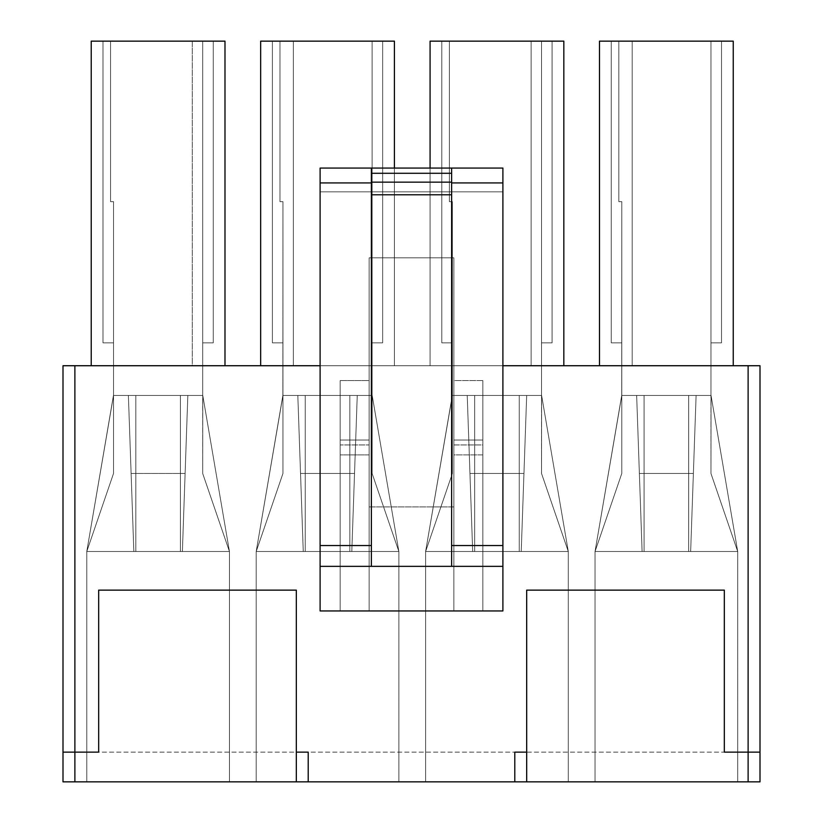<?xml version="1.0" encoding="UTF-8"?>
<svg xmlns="http://www.w3.org/2000/svg" width="823" height="823" viewBox="0 0 823 823"><rect width="100%" height="100%" fill="white"/><g stroke="black" fill="none" stroke-linecap="round" stroke-linejoin="round"><path stroke-width="0.62" stroke-dasharray="4.12 3.09" d="M202.695 395.452L187.829 395.452L202.777 395.452L202.695 473.472L229.442 551.492L202.777 395.452L229.442 551.492L182.387 551.492L187.829 395.452L202.777 395.452L202.695 473.472L229.442 551.492L202.777 395.452L229.442 551.492L182.387 551.492L187.829 395.452L202.695 395.452L202.695 41.15L213.25 41.15L102.978 41.15L202.695 41.15L202.695 395.452L187.829 395.452L185.113 473.472L131.114 473.472L128.388 395.452L133.84 551.492L86.775 551.492L113.523 473.472L113.523 395.452L128.388 395.452L113.523 395.452L128.388 395.452L133.84 551.492L86.775 551.492L113.451 395.452L86.775 551.492L113.523 473.472L113.523 201.656L113.523 395.452L128.388 395.452L113.451 395.452L86.775 551.492L113.523 395.452L113.523 201.656L113.523 395.452L113.523 201.656L110.549 201.656L110.549 41.15L102.978 41.15L202.695 41.15L202.695 395.452L202.695 41.15L110.549 41.15L110.549 201.656L113.523 201.656L113.523 395.452L180.402 395.452L135.816 395.452L135.816 551.492L180.402 551.492L180.402 395.452L135.816 395.452L180.402 395.452L135.816 395.452L135.816 551.492L180.402 551.492L180.402 395.452L135.816 395.452L202.695 395.452L180.402 395.452L180.402 551.492L86.775 551.492L86.775 781.85L229.442 781.85L86.775 781.85L229.442 781.85L86.775 781.85L86.775 551.492L229.442 551.492L229.442 781.85L86.775 781.85L86.775 551.492L86.775 781.85L229.442 781.85L229.442 551.492L229.442 781.85L229.442 551.492L180.402 551.492L229.442 551.492L202.777 395.452L202.695 473.472L229.442 551.492L202.695 473.472L202.777 395.452L229.442 551.492L202.695 473.472L202.695 41.15L213.25 41.15L213.25 342.841L202.695 342.841L202.695 41.15L202.695 342.841L213.25 342.841L213.25 41.15L202.695 41.15L202.695 342.841L213.25 342.841L202.695 342.841L202.695 41.15L202.695 395.452L187.829 395.452L182.387 551.492L133.84 551.492L131.114 473.472L185.113 473.472L182.387 551.492L187.829 395.452L185.113 473.472L131.114 473.472L133.84 551.492L128.388 395.452L131.114 473.472L128.388 395.452L113.451 395.452L86.775 551.492L135.816 551.492L135.816 395.452L113.523 395.452L113.523 473.472L86.775 551.492L113.523 473.472L113.523 395.452L113.523 473.472L86.775 551.492L113.523 395.452L113.523 201.656L110.549 201.656L110.549 41.15L102.978 41.15L102.978 342.841L113.523 342.841L102.978 342.841L113.523 342.841L113.523 201.656L113.523 342.841L102.978 342.841L102.978 41.15L110.549 41.15L110.549 201.656L113.523 201.656L110.549 201.656L113.523 201.656L110.549 201.656L110.549 41.15L110.549 201.656L113.523 201.656L110.549 201.656L110.549 41.15L110.549 201.656L110.549 41.15L202.695 41.15L202.695 395.452L202.695 41.15L110.549 41.15L110.549 201.656L113.523 201.656L113.523 395.452L135.816 395.452L135.816 551.492L135.816 395.452L180.402 395.452L180.402 551.492L180.402 395.452L202.695 395.452L180.402 395.452L180.402 551.492L86.775 551.492L86.775 781.85L86.775 551.492L229.442 551.492L229.442 781.85L86.775 781.85L86.775 551.492L86.775 781.85L229.442 781.85L229.442 551.492L229.442 781.85L229.442 551.492L180.402 551.492L229.442 551.492L202.777 395.452L202.695 473.472L229.442 551.492L202.695 473.472L202.777 395.452L229.442 551.492L202.695 473.472L202.695 395.452M224.988 41.15L91.23 41.15L224.988 41.15L91.23 41.15L192.294 41.15L192.294 365.731L224.988 365.731L91.23 365.731L224.988 365.731L91.23 365.731L192.294 365.731L91.23 365.731L91.23 41.15L91.23 365.731L224.988 365.731L224.988 41.15L224.988 365.731L224.988 41.15L91.23 41.15L91.23 365.731L91.23 41.15L224.988 41.15L224.988 365.731L91.23 365.731L91.23 41.15L91.23 365.731L224.988 365.731L224.988 41.15L224.988 365.731L192.294 365.731L192.294 41.15L224.988 41.15M63.001 781.85L759.999 781.85L759.999 365.731L748.117 365.731L748.117 752.129L74.883 752.129L74.883 365.731L748.117 365.731L63.001 365.731L63.001 781.85L63.001 752.129L98.667 752.129L98.667 590.132L296.321 590.132L296.321 752.129L308.214 752.129L308.214 781.85L308.214 752.129L296.321 752.129L296.321 590.132L98.667 590.132L98.667 752.129L63.001 752.129L74.883 752.129L63.001 752.129L63.001 365.731L74.883 365.731L74.883 752.129L759.999 752.129L748.117 752.129L748.117 781.85L74.883 781.85L74.883 752.129L74.883 781.85L63.001 781.85M737.706 781.85L595.039 781.85L737.706 781.85L595.039 781.85L737.706 781.85L595.039 781.85L595.039 551.492L621.787 473.472L621.787 395.452L636.652 395.452L642.105 551.492L595.039 551.492L621.715 395.452L595.039 551.492L621.787 473.472L621.787 395.452L636.652 395.452L621.715 395.452L621.787 201.656L621.787 395.452L636.652 395.452L642.105 551.492L595.039 551.492L621.715 395.452L595.039 551.492L595.039 781.85L595.039 551.492L690.651 551.492L696.104 395.452L711.041 395.452L710.959 473.472L737.706 551.492L711.041 395.452L737.706 551.492L690.651 551.492L696.104 395.452L711.041 395.452L710.959 473.472L737.706 551.492L711.041 395.452L737.706 551.492L690.651 551.492L737.706 551.492L737.706 781.85L737.706 551.492L737.706 781.85L737.706 551.492L688.666 551.492L688.666 395.452L644.08 395.452L688.666 395.452L644.08 395.452L644.08 551.492L688.666 551.492L688.666 395.452L644.08 395.452L688.666 395.452L644.08 395.452L644.08 551.492L688.666 551.492L595.039 551.492L595.039 781.85L737.706 781.85L595.039 781.85L595.039 551.492L644.08 551.492L644.08 395.452L710.959 395.452L710.959 41.15L721.514 41.15L611.242 41.15L710.959 41.15L710.959 395.452L696.104 395.452L693.378 473.472L639.378 473.472L636.652 395.452L621.715 395.452L621.787 201.656L621.787 395.452L621.787 201.656L618.814 201.656L618.814 41.15L611.242 41.15L710.959 41.15L710.959 395.452L710.959 41.15L618.814 41.15L618.814 201.656L621.787 201.656L621.787 395.452L644.08 395.452L621.715 395.452L595.039 551.492L621.787 473.472L595.039 551.492L621.787 395.452L621.787 473.472L621.787 395.452L621.787 473.472L595.039 551.492L595.039 781.85L595.039 551.492L642.105 551.492L639.378 473.472L693.378 473.472L690.651 551.492L642.105 551.492L636.652 395.452L642.105 551.492L690.651 551.492L696.104 395.452L690.651 551.492L737.706 551.492L711.041 395.452L688.666 395.452L688.666 551.492L737.706 551.492L710.959 473.472L737.706 551.492L710.959 473.472L711.041 395.452L737.706 551.492L737.706 781.85L737.706 551.492L737.706 781.85L737.706 551.492L688.666 551.492L688.666 395.452L688.666 551.492L644.08 551.492L644.08 395.452L644.08 551.492L595.039 551.492L595.039 781.85L737.706 781.85M568.292 781.85L425.614 781.85L568.292 781.85L425.614 781.85L568.292 781.85L425.614 781.85L425.614 551.492L452.372 473.472L452.372 395.452L467.227 395.452L472.68 551.492L425.614 551.492L452.29 395.452L425.614 551.492L452.372 473.472L452.372 395.452L467.227 395.452L452.29 395.452L452.372 201.656L452.372 395.452L467.227 395.452L472.68 551.492L425.614 551.492L452.29 395.452L425.614 551.492L425.614 781.85L425.614 551.492L521.226 551.492L526.679 395.452L541.616 395.452L541.534 473.472L568.292 551.492L541.616 395.452L568.292 551.492L521.226 551.492L526.679 395.452L541.616 395.452L541.534 473.472L568.292 551.492L541.616 395.452L568.292 551.492L521.226 551.492L568.292 551.492L568.292 781.85L568.292 551.492L568.292 781.85L568.292 551.492L519.251 551.492L519.251 395.452L474.665 395.452L519.251 395.452L474.665 395.452L474.665 551.492L519.251 551.492L519.251 395.452L474.665 395.452L519.251 395.452L474.665 395.452L474.665 551.492L519.251 551.492L425.614 551.492L425.614 781.85L568.292 781.85L425.614 781.85L425.614 551.492L474.665 551.492L474.665 395.452L541.534 395.452L541.534 41.15L552.089 41.15L441.817 41.15L541.534 41.15L541.534 395.452L526.679 395.452L523.953 473.472L469.954 473.472L467.227 395.452L452.29 395.452L452.372 201.656L452.372 395.452L452.372 201.656L449.399 201.656L449.399 41.15L441.817 41.15L541.534 41.15L541.534 395.452L541.534 41.15L449.399 41.15L449.399 201.656L452.372 201.656L452.372 395.452L474.665 395.452L452.29 395.452L425.614 551.492L452.372 473.472L425.614 551.492L452.372 395.452L452.372 473.472L452.372 395.452L452.372 473.472L425.614 551.492L425.614 781.85L425.614 551.492L472.68 551.492L469.954 473.472L523.953 473.472L521.226 551.492L472.68 551.492L467.227 395.452L472.68 551.492L521.226 551.492L526.679 395.452L521.226 551.492L568.292 551.492L541.616 395.452L519.251 395.452L519.251 551.492L568.292 551.492L541.534 473.472L568.292 551.492L541.534 473.472L541.616 395.452L568.292 551.492L568.292 781.85L568.292 551.492L568.292 781.85L568.292 551.492L519.251 551.492L519.251 395.452L519.251 551.492L474.665 551.492L474.665 395.452L474.665 551.492L425.614 551.492L425.614 781.85L568.292 781.85M398.867 781.85L256.2 781.85L398.867 781.85L256.2 781.85L398.867 781.85L256.2 781.85L256.2 551.492L282.947 473.472L282.947 395.452L297.813 395.452L303.255 551.492L256.2 551.492L282.865 395.452L256.2 551.492L282.947 473.472L282.947 395.452L297.813 395.452L282.865 395.452L282.947 201.656L282.947 395.452L297.813 395.452L303.255 551.492L256.2 551.492L282.865 395.452L256.2 551.492L256.2 781.85L256.2 551.492L351.802 551.492L357.254 395.452L372.191 395.452L372.119 473.472L398.867 551.492L372.191 395.452L398.867 551.492L351.802 551.492L357.254 395.452L372.191 395.452L372.119 473.472L398.867 551.492L372.191 395.452L398.867 551.492L351.802 551.492L398.867 551.492L398.867 781.85L398.867 551.492L398.867 781.85L398.867 551.492L349.826 551.492L349.826 395.452L305.24 395.452L349.826 395.452L305.24 395.452L305.24 551.492L349.826 551.492L349.826 395.452L305.24 395.452L349.826 395.452L305.24 395.452L305.24 551.492L349.826 551.492L256.2 551.492L256.2 781.85L398.867 781.85L256.2 781.85L256.2 551.492L305.24 551.492L305.24 395.452L372.119 395.452L372.119 41.15L382.664 41.15L272.392 41.15L372.119 41.15L372.119 395.452L357.254 395.452L354.528 473.472L300.529 473.472L297.813 395.452L282.865 395.452L282.947 201.656L282.947 395.452L282.947 201.656L279.974 201.656L279.974 41.15L272.392 41.15L372.119 41.15L372.119 395.452L372.119 41.15L279.974 41.15L279.974 201.656L282.947 201.656L282.947 395.452L305.24 395.452L282.865 395.452L256.2 551.492L282.947 473.472L256.2 551.492L282.947 395.452L282.947 473.472L282.947 395.452L282.947 473.472L256.2 551.492L256.2 781.85L256.2 551.492L303.255 551.492L300.529 473.472L354.528 473.472L351.802 551.492L303.255 551.492L297.813 395.452L303.255 551.492L351.802 551.492L357.254 395.452L351.802 551.492L398.867 551.492L372.191 395.452L349.826 395.452L349.826 551.492L398.867 551.492L372.119 473.472L398.867 551.492L372.119 473.472L372.191 395.452L398.867 551.492L398.867 781.85L398.867 551.492L398.867 781.85L398.867 551.492L349.826 551.492L349.826 395.452L349.826 551.492L305.24 551.492L305.24 395.452L305.24 551.492L256.2 551.492L256.2 781.85L398.867 781.85M394.412 41.15L260.654 41.15L394.412 41.15L260.654 41.15L260.654 365.731L394.412 365.731L260.654 365.731L394.412 365.731L260.654 365.731L394.412 365.731L293.348 365.731L293.348 41.15L394.412 41.15L394.412 365.731L394.412 41.15L394.412 365.731L394.412 41.15L260.654 41.15L260.654 365.731L260.654 41.15L260.654 365.731L394.412 365.731L293.348 365.731L293.348 41.15L394.412 41.15L394.412 365.731L394.412 41.15M563.827 41.15L430.079 41.15L563.827 41.15L430.079 41.15L531.133 41.15L531.133 365.731L563.827 365.731L430.079 365.731L563.827 365.731L430.079 365.731L531.133 365.731L430.079 365.731L430.079 41.15L430.079 365.731L563.827 365.731L563.827 41.15L563.827 365.731L563.827 41.15L430.079 41.15L430.079 365.731L430.079 41.15L531.133 41.15L531.133 365.731L430.079 365.731L430.079 41.15L430.079 365.731L563.827 365.731L563.827 41.15L563.827 365.731L531.133 365.731L531.133 41.15L563.827 41.15L563.827 365.731L531.133 365.731L531.133 41.15L563.827 41.15M733.252 41.15L599.494 41.15L733.252 41.15L599.494 41.15L599.494 365.731L733.252 365.731L599.494 365.731L733.252 365.731L599.494 365.731L733.252 365.731L632.198 365.731L632.198 41.15L733.252 41.15L733.252 365.731L733.252 41.15L733.252 365.731L733.252 41.15L599.494 41.15L599.494 365.731L599.494 41.15L599.494 365.731L733.252 365.731L632.198 365.731L632.198 41.15L733.252 41.15L733.252 365.731L733.252 41.15M502.894 365.731L320.106 365.731L502.894 365.731M514.787 781.85L514.787 752.129L526.679 752.129L526.679 590.132L724.333 590.132L724.333 752.129L724.333 590.132L526.679 590.132L526.679 752.129L514.787 752.129L514.787 781.85M340.166 380.586L369.146 380.586L369.146 454.893L340.166 454.893L340.166 380.586L340.166 395.452L369.146 395.452L369.146 257.836L453.854 257.836L453.854 395.452L453.854 380.586L482.834 380.586L482.834 454.893L453.854 454.893L453.854 380.586L453.854 610.944L453.854 257.836L453.854 506.906L369.146 506.906L369.146 257.836L369.146 610.944L502.894 610.944L482.834 610.944L482.834 440.038L453.854 440.038L453.854 454.893L482.834 454.893L482.834 380.586L453.854 380.586L453.854 395.452L482.834 395.452L453.854 395.452L453.854 257.836L369.146 257.836L369.146 395.452L369.146 380.586L369.146 395.452L340.166 395.452L340.166 454.893L369.146 454.893L369.146 380.586L340.166 380.586L340.166 610.944L369.146 610.944L369.146 440.038L369.146 454.893L369.146 440.038L340.166 440.038L340.166 380.586M320.106 610.944L340.166 610.944L320.106 610.944L320.106 191.841L320.106 610.944M320.106 168.067L320.106 191.841L502.894 191.841L502.894 610.944L502.894 168.067L320.106 168.067L502.894 168.067L502.894 191.841L320.106 191.841L320.106 168.067M451.621 182.932L451.621 566.358L502.894 566.358L371.379 566.358L371.379 182.932L371.379 566.358L320.106 566.358L451.621 566.358L451.621 182.932M371.379 168.067L371.379 182.932L371.379 168.067M482.834 454.893L482.834 380.586L482.834 454.893M369.146 257.836L453.854 257.836L369.146 257.836M369.146 444.934L369.146 610.944L340.166 610.944L340.166 444.934L369.146 444.934L340.166 444.934L340.166 440.038L369.146 440.038L369.146 444.934M369.146 440.038L340.166 440.038L369.146 440.038M340.166 610.944L340.166 440.038L340.166 610.944M369.146 506.906L453.854 506.906L453.854 610.944L369.146 610.944L369.146 506.906M453.854 610.944L453.854 444.934L482.834 444.934L482.834 610.944L453.854 610.944M453.854 440.038L482.834 440.038L453.854 440.038L482.834 440.038L482.834 444.934L453.854 444.934L453.854 440.038M482.834 610.944L482.834 440.038L482.834 610.944M759.999 752.129L748.117 752.129L759.999 752.129L759.999 781.85L748.117 781.85L748.117 752.129L759.999 752.129L748.117 752.129L748.117 365.731L759.999 365.731L759.999 752.129M621.787 342.841L611.242 342.841L621.787 342.841L621.787 201.656L618.814 201.656L618.814 41.15L611.242 41.15L611.242 342.841L621.787 342.841L611.242 342.841L611.242 41.15L618.814 41.15L618.814 201.656L621.787 201.656L621.787 342.841L611.242 342.841L611.242 41.15L611.242 342.841L621.787 342.841L621.787 201.656L618.814 201.656L621.787 201.656L618.814 201.656L618.814 41.15L618.814 201.656L621.787 201.656L618.814 201.656L618.814 41.15L618.814 201.656L618.814 41.15L721.514 41.15L721.514 342.841L710.959 342.841L710.959 41.15L710.959 342.841L721.514 342.841L721.514 41.15L710.959 41.15L710.959 342.841L721.514 342.841L710.959 342.841L710.959 41.15L710.959 395.452L710.959 41.15L710.959 395.452L696.104 395.452L693.378 473.472L639.378 473.472L636.652 395.452L621.787 395.452L621.787 201.656L621.787 395.452L710.959 395.452L710.959 41.15L618.814 41.15L618.814 201.656L621.787 201.656L618.814 201.656L618.814 41.15L611.242 41.15L611.242 342.841L621.787 342.841L611.242 342.841L611.242 41.15L618.814 41.15L618.814 201.656L621.787 201.656L621.787 342.841M721.514 41.15L721.514 342.841L721.514 41.15L721.514 342.841L710.959 342.841L710.959 41.15L721.514 41.15L710.959 41.15L710.959 342.841L721.514 342.841L721.514 41.15L721.514 342.841L710.959 342.841L721.514 342.841L721.514 41.15M611.242 41.15L611.242 342.841L611.242 41.15M621.787 201.656L618.814 201.656L621.787 201.656L618.814 201.656L618.814 41.15L618.814 201.656L621.787 201.656M618.814 41.15L618.814 201.656L618.814 41.15M621.787 395.452L595.039 551.492L644.08 551.492L644.08 395.452L621.787 395.452L621.787 473.472L595.039 551.492L621.787 473.472L621.787 395.452L621.787 473.472L595.039 551.492L621.787 395.452M644.08 395.452L644.08 551.492L644.08 395.452M642.105 551.492L639.378 473.472L693.378 473.472L690.651 551.492L642.105 551.492L636.652 395.452L642.105 551.492M696.104 395.452L690.651 551.492L696.104 395.452M688.666 551.492L737.706 551.492L711.041 395.452L688.666 395.452L688.666 551.492M737.706 551.492L710.959 473.472L737.706 551.492L710.959 473.472L710.959 395.452L710.959 473.472L711.041 395.452L737.706 551.492M452.372 342.841L441.817 342.841L452.372 342.841L452.372 201.656L449.399 201.656L449.399 41.15L441.817 41.15L441.817 342.841L452.372 342.841L441.817 342.841L441.817 41.15L449.399 41.15L449.399 201.656L452.372 201.656L452.372 342.841L441.817 342.841L441.817 41.15L441.817 342.841L452.372 342.841L452.372 201.656L449.399 201.656L452.372 201.656L449.399 201.656L449.399 41.15L449.399 201.656L452.372 201.656L449.399 201.656L449.399 41.15L449.399 201.656L449.399 41.15L552.089 41.15L552.089 342.841L541.534 342.841L541.534 41.15L541.534 342.841L552.089 342.841L552.089 41.15L541.534 41.15L541.534 342.841L552.089 342.841L541.534 342.841L541.534 41.15L541.534 395.452L541.534 41.15L541.534 395.452L526.679 395.452L523.953 473.472L469.954 473.472L467.227 395.452L452.372 395.452L452.372 201.656L452.372 395.452L541.534 395.452L541.534 41.15L449.399 41.15L449.399 201.656L452.372 201.656L449.399 201.656L449.399 41.15L441.817 41.15L441.817 342.841L452.372 342.841L441.817 342.841L441.817 41.15L449.399 41.15L449.399 201.656L452.372 201.656L452.372 342.841M552.089 41.15L552.089 342.841L552.089 41.15L552.089 342.841L541.534 342.841L541.534 41.15L552.089 41.15L541.534 41.15L541.534 342.841L552.089 342.841L552.089 41.15L552.089 342.841L541.534 342.841L552.089 342.841L552.089 41.15M430.079 168.067L430.079 365.731L430.079 168.067M441.817 41.15L441.817 342.841L441.817 41.15M452.372 201.656L449.399 201.656L452.372 201.656L449.399 201.656L449.399 41.15L449.399 201.656L452.372 201.656M449.399 41.15L449.399 201.656L449.399 41.15M452.372 395.452L425.614 551.492L474.665 551.492L474.665 395.452L452.372 395.452L452.372 473.472L425.614 551.492L452.372 473.472L452.372 395.452L452.372 473.472L425.614 551.492L452.372 395.452M474.665 395.452L474.665 551.492L474.665 395.452M472.68 551.492L469.954 473.472L523.953 473.472L521.226 551.492L472.68 551.492L467.227 395.452L472.68 551.492M526.679 395.452L521.226 551.492L526.679 395.452M519.251 551.492L568.292 551.492L541.616 395.452L519.251 395.452L519.251 551.492M568.292 551.492L541.534 473.472L568.292 551.492L541.534 473.472L541.534 395.452L541.534 473.472L541.616 395.452L568.292 551.492M282.947 342.841L272.392 342.841L282.947 342.841L282.947 201.656L279.974 201.656L279.974 41.15L272.392 41.15L272.392 342.841L282.947 342.841L272.392 342.841L272.392 41.15L279.974 41.15L279.974 201.656L282.947 201.656L282.947 342.841L272.392 342.841L272.392 41.15L272.392 342.841L282.947 342.841L282.947 201.656L279.974 201.656L282.947 201.656L279.974 201.656L279.974 41.15L279.974 201.656L282.947 201.656L279.974 201.656L279.974 41.15L279.974 201.656L279.974 41.15L382.664 41.15L382.664 342.841L372.119 342.841L372.119 41.15L372.119 342.841L382.664 342.841L382.664 41.15L372.119 41.15L372.119 342.841L382.664 342.841L372.119 342.841L372.119 41.15L372.119 395.452L372.119 41.15L372.119 395.452L357.254 395.452L354.528 473.472L300.529 473.472L297.813 395.452L282.947 395.452L282.947 201.656L282.947 395.452L372.119 395.452L372.119 41.15L279.974 41.15L279.974 201.656L282.947 201.656L279.974 201.656L279.974 41.15L272.392 41.15L272.392 342.841L282.947 342.841L272.392 342.841L272.392 41.15L279.974 41.15L279.974 201.656L282.947 201.656L282.947 342.841M382.664 41.15L382.664 342.841L382.664 41.15L382.664 342.841L372.119 342.841L372.119 41.15L382.664 41.15L372.119 41.15L372.119 342.841L382.664 342.841L382.664 41.15L382.664 342.841L372.119 342.841L382.664 342.841L382.664 41.15M394.412 168.067L394.412 365.731L394.412 168.067M272.392 41.15L272.392 342.841L272.392 41.15M282.947 201.656L279.974 201.656L282.947 201.656L279.974 201.656L279.974 41.15L279.974 201.656L282.947 201.656M279.974 41.15L279.974 201.656L279.974 41.15M282.947 395.452L256.2 551.492L305.24 551.492L305.24 395.452L282.947 395.452L282.947 473.472L256.2 551.492L282.947 473.472L282.947 395.452L282.947 473.472L256.2 551.492L282.947 395.452M305.24 395.452L305.24 551.492L305.24 395.452M303.255 551.492L300.529 473.472L354.528 473.472L351.802 551.492L303.255 551.492L297.813 395.452L303.255 551.492M357.254 395.452L351.802 551.492L357.254 395.452M349.826 551.492L398.867 551.492L372.191 395.452L349.826 395.452L349.826 551.492M398.867 551.492L372.119 473.472L398.867 551.492L372.119 473.472L372.119 395.452L372.119 473.472L372.191 395.452L398.867 551.492M102.978 41.15L102.978 342.841L102.978 41.15L102.978 342.841L113.523 342.841L102.978 342.841L113.523 342.841L113.523 201.656L110.549 201.656L110.549 41.15L102.978 41.15L110.549 41.15L110.549 201.656L113.523 201.656L113.523 342.841L102.978 342.841L102.978 41.15M213.25 41.15L213.25 342.841L213.25 41.15L213.25 342.841L202.695 342.841L202.695 41.15L213.25 41.15L202.695 41.15L202.695 342.841L213.25 342.841L213.25 41.15L213.25 342.841L202.695 342.841L213.25 342.841L213.25 41.15M113.523 201.656L110.549 201.656L113.523 201.656L110.549 201.656L110.549 41.15L110.549 201.656L113.523 201.656M110.549 41.15L110.549 201.656L110.549 41.15M113.523 395.452L86.775 551.492L135.816 551.492L135.816 395.452L113.523 395.452L113.523 473.472L86.775 551.492L113.523 473.472L113.523 395.452L113.523 473.472L86.775 551.492L113.523 395.452M135.816 395.452L135.816 551.492L135.816 395.452M133.84 551.492L131.114 473.472L185.113 473.472L182.387 551.492L133.84 551.492L128.388 395.452L133.84 551.492M187.829 395.452L182.387 551.492L187.829 395.452M180.402 551.492L180.402 395.452L180.402 551.492M74.883 752.129L63.001 752.129L74.883 752.129M260.654 41.15L293.348 41.15L293.348 365.731L260.654 365.731L260.654 41.15L293.348 41.15L293.348 365.731L260.654 365.731L260.654 41.15M599.494 41.15L632.198 41.15L632.198 365.731L599.494 365.731L599.494 41.15L632.198 41.15L632.198 365.731L599.494 365.731L599.494 41.15"/><path stroke-width="1.23" d="M91.23 41.15L224.988 41.15L224.988 365.731L224.988 41.15L91.23 41.15L91.23 365.731L91.23 41.15M296.321 781.85L63.001 781.85L63.001 365.731L74.883 365.731L74.883 752.129L98.667 752.129L98.667 590.132L296.321 590.132L296.321 752.129L308.214 752.129L308.214 781.85L296.321 781.85L296.321 590.132L98.667 590.132L98.667 752.129L74.883 752.129L74.883 781.85L514.787 781.85L308.214 781.85L308.214 752.129L296.321 752.129L296.321 781.85M759.999 781.85L514.787 781.85L514.787 752.129L526.679 752.129L526.679 590.132L724.333 590.132L724.333 752.129L748.117 752.129L748.117 365.731L502.894 365.731L759.999 365.731L759.999 781.85L759.999 752.129L748.117 752.129L759.999 752.129L759.999 365.731L748.117 365.731L748.117 752.129L724.333 752.129L724.333 590.132L526.679 590.132L526.679 781.85L748.117 781.85L748.117 752.129L748.117 781.85L759.999 781.85M260.654 41.15L394.412 41.15L394.412 168.067L394.412 41.15L260.654 41.15L260.654 365.731L260.654 41.15M430.079 41.15L563.827 41.15L563.827 365.731L563.827 41.15L430.079 41.15L430.079 168.067L430.079 41.15M599.494 41.15L733.252 41.15L733.252 365.731L733.252 41.15L599.494 41.15L599.494 365.731L599.494 41.15M320.106 365.731L74.883 365.731L320.106 365.731M502.894 610.944L320.106 610.944L320.106 168.067L502.894 168.067L502.894 182.932L451.621 182.932L502.894 182.932L502.894 545.546L502.894 168.067L451.621 168.067L451.621 566.358L451.621 194.773L371.379 194.773L371.379 168.067L320.106 168.067L320.106 545.546L371.379 545.546L320.106 545.546L320.106 566.358L502.894 566.358L502.894 545.546L451.621 545.546L502.894 545.546L502.894 566.358L320.106 566.358L320.106 610.944L502.894 610.944L502.894 566.358L502.894 610.944M371.379 182.932L320.106 182.932L371.379 182.932M371.379 566.358L371.379 194.773L371.379 566.358M451.621 182.161L451.621 173.293L371.379 173.293L371.379 182.161L451.621 182.161L371.379 182.161L371.379 194.773L451.621 194.773L451.621 182.161M371.379 168.067L371.379 173.293L451.621 173.293L451.621 168.067L371.379 168.067M63.001 752.129L74.883 752.129L63.001 752.129L63.001 781.85L74.883 781.85L74.883 365.731L63.001 365.731L63.001 752.129M514.787 781.85L526.679 781.85L526.679 752.129L514.787 752.129L514.787 781.85"/></g></svg>
